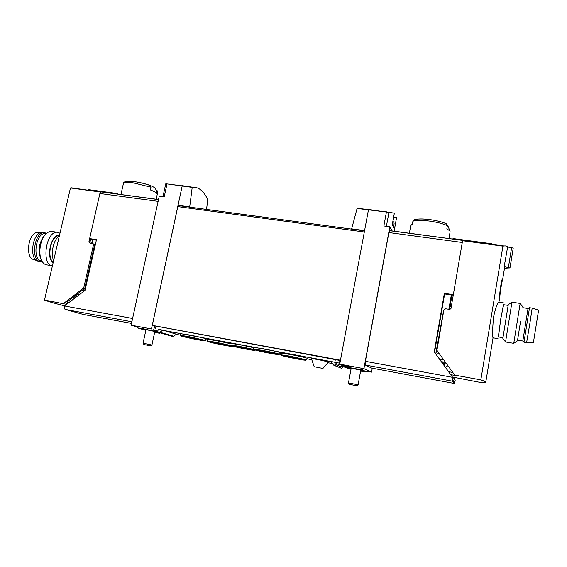 <?xml version="1.0" encoding="UTF-8"?>
<svg xmlns="http://www.w3.org/2000/svg" width="567" height="567" viewBox="0 0 567 567"><rect width="100%" height="100%" fill="white"/><g stroke="black" fill="none" stroke-linecap="round" stroke-linejoin="round"><path stroke-width="0.85" d="M171.397 184.268L171.957 184.339M206.544 209.407L207.777 199.584C203.723 191.136 198.833 187.025 193.099 187.245L192.206 187.365L189.711 206.891L190.122 207.182M192.206 187.365L168.087 184.048M181.879 185.622L191.27 187.011M189.959 186.642L184.722 185.997M173.927 184.672L168.831 184.155L173.913 184.743M382.612 211.25L386.51 211.831L382.605 211.285M394.143 231.18L396.567 217.551L394.512 228.855L392.258 224.674L394.356 213.142L388.962 212.32L386.403 226.311M351.597 229.103L357.082 208.436L360.194 208.585M357.082 208.436L388.962 212.32M392.974 221.151L393.704 217.182L396.567 217.551M381.626 211.101L382.307 211.193M370.06 209.641L376.644 210.69M368.607 209.662L370.024 209.84M367.969 209.45L370.06 209.627M83.236 314.444L65.262 309.433C64.362 308.987 64.078 307.831 64.404 305.953L85.015 290.403L96.482 239.635L89.65 238.579L92.527 239.565L91.677 243.328M105.753 192.419L109.091 192.752M371.683 368.096L365.318 365.035L365.396 361.314L388.884 232.548L389.515 230.677L391.832 230.989M463.827 240.543L389.515 230.677M458.802 239.735L451.949 238.813M453.253 295.166L451.991 294.968L449.596 309.405M452.041 295.109L444.634 293.947L444.358 293.309L453.338 294.691L462.275 242.463L388.884 232.548M92.527 239.565L96.369 240.139M89.65 238.579L99.891 193.489L101.046 191.894L158.526 199.513M453.111 377.161L455.23 380.103L454.514 382.434L452.374 379.458M454.514 382.434L452.253 380.166L452.714 377.431L441.275 361.512L444.103 364.723M414.016 219.883L412.911 221.222L412.372 224.248L410.749 225.553L409.374 233.228M448.936 238.544L450.106 231.783L449.929 230.996L446.86 228.763L447.391 225.694L445.981 223.639C439.496 220.549 424.081 218.175 417.163 219.181M447.845 225.758L447.313 224.908M156.343 199.223L157.279 193.907C156.641 192.766 154.33 191.44 150.368 189.931L150.964 187.202L150.049 185.437C139.128 181.383 123.018 179.526 123.422 183.495L120.962 194.467M155.946 189.874L156.875 190.221L157.888 192L157.392 194.261M150.049 185.437L149.943 185.395C141.53 182.553 134.209 181.178 127.972 181.27M155.656 188.995L155.564 188.719C155.032 187.762 153.182 186.663 150.007 185.423M149.858 185.359L148.37 184.821M105.781 192.305L111.6 193.092M444.634 293.947L434.584 352.22L434.258 351.852L444.358 293.309M443.04 363.149L444.117 364.645M455.23 380.103L454.458 383.483L451.991 381.095L452.416 377.112L434.258 351.852M372.264 368.203L371.555 372.115L367.274 371.314M386.396 212.171L383.866 225.964L389.82 226.772L363.936 368.67L371.555 372.115M389.82 226.772L392.116 230.904M351.384 228.82L364.588 230.563L339.739 364.134L363.936 368.67M368.437 209.91L364.588 230.563M346.515 366.934L339.739 364.134M182.156 186.104L178.045 205.261L189.711 206.891M137.391 326.989L131.133 325.196L159.263 196.111L164.224 196.749L166.967 184.126M131.133 325.196L151.467 328.973L178.045 205.261L178.541 205.608M154.6 326.068L152.289 325.366L177.804 206.601L178.591 205.637M152.289 325.366L340.462 360.222M454.954 379.812L453.04 377.147M443.238 361.987L443.018 363.256L438.213 357.267M434.584 352.22L435.768 353.865M443.89 365.155L443.989 364.567M154.812 331.56L151.935 345.019L143.061 343.226L143.926 344.53M150.319 345.799L143.933 344.538L150.319 345.799M392.91 221.116L393.661 222.193M356.7 385.758L358.039 384.78L348.478 382.916L349.449 384.327M356.65 385.737L349.456 384.341L356.65 385.737M197.514 338.875L182.05 335.983C178.066 335.522 187.911 337.889 196.834 339.555C206.211 341.192 206.438 340.965 197.514 338.875M272.394 352.894L256.008 349.825C251.096 349.201 260.267 351.462 269.736 353.227C279.942 355.02 280.828 354.907 272.394 352.894M287.448 356.983L303.593 360.01C309.043 360.761 300.453 358.599 290.566 356.749C280.226 354.942 279.184 355.02 287.448 356.983L289.021 356.629L285.91 355.927M214.532 343.29L229.791 346.161C234.327 346.742 224.979 344.452 215.666 342.716C206.197 341.065 205.814 341.256 214.532 343.29L216.034 342.943L212.398 342.128M351.001 369.23L347.004 368.16L347.833 368.174L346.402 367.551L350.824 368.061L348.996 367.508L349.563 366.268L336.04 363.738L349.194 366.445M340.228 361.505L339.846 363.192L336.259 362.526L336.04 363.738M341.214 364.95L340.973 366.254L346.451 367.281M207.168 340.944L206.927 339.286L215.566 340.505L229.812 343.524M305.599 360.208L306.371 359.868L290.41 356.204L280.793 354.814L280.523 353.078L290.58 354.503C300.723 356.459 306.286 357.749 307.271 358.358L306.386 359.847M180.271 335.317L180.03 333.637L188.35 334.806C196.827 336.373 207.047 338.747 206.225 338.946L205.339 340.391M253.718 349.102L253.456 347.38L263.152 348.74C273.563 350.76 279.304 352.086 280.374 352.738L279.481 354.226M230.025 344.949L229.777 343.262L238.92 344.545L253.499 347.649M314.203 366.721L322.914 368.437L314.203 366.721L311.389 358.599L318.101 359.535L328.506 361.959L322.928 368.43M336.025 362.426L330.781 361.448L333.878 365.297L335.621 364.616L336.259 362.526M158.2 329.448L339.846 363.192M162.821 330.15L158.236 329.292L157.796 331.326L158.221 332.312L159.937 332.255L162.821 330.15L176.401 334.204L173.622 336.224L172.042 336.309M332.163 363.511L327.861 362.71M311.765 359.698L307.009 358.805M280.644 353.879L279.786 353.716M207.047 340.108L205.665 339.853M180.242 335.097L176.209 334.346M154.104 328.392L154.635 325.905L155.996 326.096L340.406 360.548M340.973 366.254L346.409 367.529M340.618 367.94L341.681 368.238L342.879 366.863M153.714 329.633L153.593 330.221L157.81 331.263M153.593 330.221L157.867 331.022M157.151 332.531L159.809 333.29L154.621 332.46M145.832 330.363L137.207 327.839L143.756 328.86L156.123 331.681L159.313 332.744L157.144 332.553M153.877 331.156L157.328 332.34L154.72 332.021M145.868 330.2L139.227 328.25L153.848 331.284M154.699 332.092L157.853 332.893L154.635 332.39M348.996 367.508L362.433 369.975L367.14 372.065L360.605 371.137M360.236 369.556L351.193 367.933L360.236 369.556M351.016 369.131L348.563 367.976L350.286 368.125L360.697 370.017L364.999 371.654L360.619 371.052M59.379 235.78L59.074 235.766C51.221 234.922 46.218 257.517 53.263 262.195M93.732 243.973L89.437 242.889L88.969 241.577L100.231 191.965L70.457 187.96L44.495 300.049C47.741 301.382 54.389 303.31 64.432 305.833M70.457 187.96L74.709 188.251M84.908 290.481L91.634 260.7L91.053 260.607L84.788 288.32L67.041 302.041L68.827 302.502M94.023 244.101L94.491 245.412L91.053 260.607M90.692 239.068L90.011 242.052L88.969 241.577M90.21 243.101L90.011 242.052M79.026 294.883L77.559 294.174M77.466 296.045L75.772 295.506M76.013 297.136L74.312 296.598M75.914 297.207L75.17 296.973L75.446 297.555M66.41 304.316L44.495 300.049M63.504 303.529L83.725 287.958L93.456 244.937L92.988 243.626M100.231 191.965L71.208 187.776M88.523 190.108L88.622 189.647L117.227 193.489L117.121 193.949M118.212 194.098L117.227 193.489M65.836 304.21L68.253 302.402M59.365 235.865C53.638 239.309 50.357 253.378 53.638 260.579M59.514 235.213C51.214 233.547 45.537 257.857 53.135 262.769M59.989 233.157L57.111 232.25C45.828 231.194 41.136 264.973 52.412 265.866M52.781 231.584L51.314 231.357C49.131 231.379 47.026 232.598 45.013 235.022C39.718 241.195 38.145 254.888 41.979 261.153C43.425 263.62 45.232 264.888 47.394 264.973L51.71 265.696M44.517 235.56L43.453 236.715C38.74 244.023 37.883 251.372 40.895 258.772L41.022 259.062M38.244 232.498L37.018 232.534C27.939 233.25 25.054 258.538 33.9 259.544L37.032 260.678M43.73 232.534L41.611 232.399C32.035 233.157 28.952 260.097 38.287 261.132M46.657 233.313L44.276 232.619C33.9 231.719 30.412 262.131 40.923 261.529L42.128 261.401M46.182 233.753L45.112 233.604C35.438 232.746 32.035 261.096 41.809 260.841M502.858 337.684L498.308 336.926L500.817 318.689L503.482 304.685M500.611 289.595L502.617 278.773C501.129 279.028 498.974 298.866 499.683 297.505L500.611 289.595M450.737 374.674L454.996 375.453L437.277 350.938L437.015 349.789L443.862 310.021L445.648 308.781L449.759 309.433L450.956 308.604L462.573 240.706L504.106 245.958C506.033 245.773 507.203 246.113 507.628 246.978L504.722 263.471L504.439 268.595L502.646 279.503M504.106 245.958L502.908 246.128L480.837 379.89C484.211 380.996 485.855 381.789 485.77 382.264C485.678 382.654 484.459 382.824 482.113 382.76L452.431 377.034M498.641 302.168C497.209 303.288 495.494 308.328 493.481 317.286C492.496 329.64 492.354 336.507 493.056 337.882L485.77 382.264M443.068 313.579L435.754 353.928M454.691 375.106L480.837 379.89M448.582 371.676L452.771 372.441M445.492 367.373L447.313 366.126L447.483 365.105M491.44 244.257L491.532 243.718L453.621 238.629L453.536 239.146M462.573 240.706L502.908 246.128M504.375 266.766L508.379 267.468L511.625 247.637L507.628 246.992M508.379 267.468L509.967 268.028L513.22 248.148L511.625 247.637M509.967 268.028L513.22 248.148M509.939 268.935L504.432 268.609M491.532 243.718L491.568 244.271M445.825 362.802L444.244 363.879L444.004 365.304M498.464 336.954L500.81 318.456L503.638 304.706M505.516 341.936L502.851 338.407L508.259 304.706M513.737 343.347L505.558 341.972L511.944 302.168M517.451 340.824L513.759 343.34L520.159 303.444M520.492 321.751L517.458 340.817L520.492 321.751M526.63 342.681L533.37 342.78L538.607 310.128M523.986 342.241L526.601 342.674L529.904 323.218L532.172 308.108L529.507 307.704M522.767 307.675L528.04 308.491L522.817 341.015L523.972 342.227L529.528 307.697L528.033 308.491M93.016 239.621L92.166 243.406M447.391 225.694C442.94 223.653 436.873 222.101 429.191 221.038C421.586 220.131 416.157 220.187 412.911 221.222M150.964 187.202L133.323 182.865C127.348 182.156 124.038 182.404 123.393 183.623M101.046 191.894L158.498 199.619M452.381 377.31L365.396 361.314M64.404 305.953L132.593 318.498M99.891 193.489L158.122 201.356M177.804 206.601L364.326 232.002M83.108 314.423L131.516 323.424M65.262 309.433L131.877 321.78M454.429 383.483L371.633 368.082M451.991 381.095L365.318 365.035M451.325 294.975L448.866 309.291M188.442 337.174L200.08 339.456M261.245 350.81L274.35 353.34M339.973 360.364L339.47 363.036M335.621 364.616L342.766 367.48M155.996 326.096L155.457 328.591M335.388 359.329L334.884 362.008M333.878 365.297L341.1 368.125M334.48 365.41L341.681 368.238M158.441 332.39L172.177 336.351M158.966 332.482L172.687 336.444M159.937 332.255L173.622 336.224M142.586 327.322L142.317 328.584M144.032 327.591L143.756 328.86M155.401 331.73L155.315 332.127M348.882 366.388L348.627 367.749M362.122 368.33L361.852 369.812M362.71 368.437L362.433 369.975M367.345 370.208L367.019 371.987M253.952 349.52L238.778 346.239L230.032 344.984L230.613 345.587M246.163 349.102C260.593 351.823 253.697 349.534 238.884 346.763C224.22 344.013 232.023 346.458 246.163 349.102M246.071 349.074C260.104 351.717 253.385 349.492 238.983 346.791C224.73 344.126 232.307 346.501 246.071 349.074M278.68 354.595L279.46 354.255C278.425 353.652 272.933 352.39 262.989 350.463L253.725 349.137L254.314 349.747M269.821 353.255C284.641 356.048 278.319 353.843 263.088 350.994C248.006 348.173 255.285 350.541 269.821 353.255M205.318 340.413L188.23 336.479L180.278 335.345L180.845 335.94M196.955 339.59C210.981 342.234 202.738 339.697 188.372 337.004C174.147 334.346 183.24 337.032 196.955 339.59M296.406 358.812C311.248 361.611 305.748 359.584 290.481 356.721C275.356 353.893 281.827 356.09 296.406 358.812M230.237 345.346L215.432 342.163L207.175 340.973L207.742 341.568M223.341 345.09C237.396 347.748 229.968 345.381 215.559 342.681C201.285 340.009 209.577 342.518 223.341 345.09M235.17 346.111L250.118 349.102M74.079 296.782L75.17 296.973M84.788 288.32L83.725 287.958M94.491 245.412L93.456 244.937M73.044 297.547L74.993 297.902M84.235 289.177L83.172 288.816M78.182 294.613L79.153 294.783M82.421 290.538L84.377 290.885M442.487 317.981L441.948 317.889M439.035 353.369L435.931 352.823M443.607 359.726L440.807 359.223M445.534 362.398L441.643 361.703M451.247 306.889L450.056 306.704M165.862 183.772L168.881 184.155M169.49 184.232L171.758 184.523M172.85 184.658L193.099 187.245M357.699 208.266L381.4 211.3M382.123 211.385L389.288 212.306M462.885 240.415L389.756 230.592M412.535 223.313L411.181 224.872M447.689 225.375L449.929 230.996M155.564 188.719L157.279 193.907M178.435 205.594L364.538 230.854M165.748 183.828L162.977 196.593M446.435 223.852C438.553 220.031 419.842 217.551 414.009 219.868M146.045 329.377L143.061 343.226M150.609 345.877L151.913 345.027M394.1 223.355L393.81 226.609M351.179 368.259L348.478 382.916M360.803 370.038L358.103 384.816M159.915 332.808L159.809 333.29M137.519 326.386L137.207 327.839M156.272 330.979L156.123 331.681M346.692 365.977L346.402 367.551M367.466 370.265L367.14 372.065M255.256 350.087L254.526 350.371M280.793 354.814L281.381 355.424M231.946 346.033L231.237 346.295M51.314 231.357L57.111 232.25M43.453 236.715L45.013 235.022M37.018 232.534L41.611 232.399M39.102 261.224L39.64 261.316M42.454 232.335L44.276 232.619M45.112 233.604L46.161 233.767M508.039 305.393L503.425 304.677M499.69 297.505L498.917 302.197M451.608 304.777L450.418 304.585M503.694 302.934L498.641 302.154M497.968 338.655L493.049 337.833M508.202 304.748L511.888 302.19L520.137 303.43L522.88 306.988M538.65 310.142L532.172 308.108M522.817 341.015L517.565 340.136"/></g></svg>
